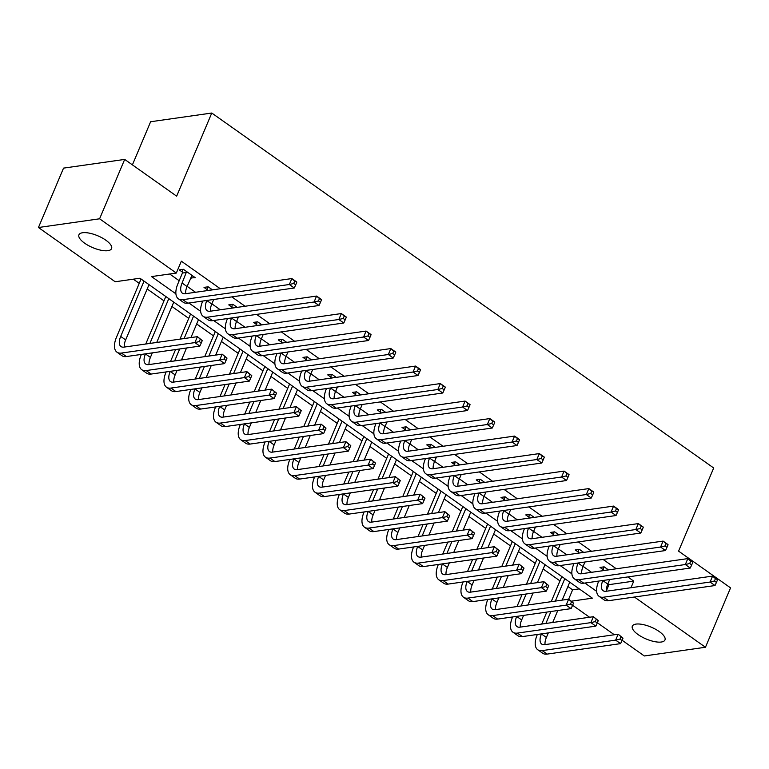 <?xml version="1.0" encoding="UTF-8"?>
<svg xmlns="http://www.w3.org/2000/svg" width="769" height="769" viewBox="0 0 769 769"><rect width="100%" height="100%" fill="white"/><g stroke="black" fill="none" stroke-linecap="round" stroke-linejoin="round"><path stroke-width="1.15" d="M105.834 240.197A17.706 6.431 22.9 0 1 111.572 248.598A17.706 6.431 22.9 0 1 101.095 250.252A17.706 6.431 22.9 0 1 84.677 243.215A17.706 6.431 22.9 0 1 78.938 234.814A17.706 6.431 22.9 0 1 89.415 233.161A17.706 6.431 22.9 0 1 105.834 240.197M659.235 631.551A17.706 6.431 22.9 0 1 664.974 639.952A17.706 6.431 22.9 0 1 654.496 641.606A17.706 6.431 22.9 0 1 638.078 634.569A17.706 6.431 22.9 0 1 632.339 626.168A17.706 6.431 22.9 0 1 642.817 624.515A17.706 6.431 22.9 0 1 659.235 631.551M132.403 164.874L150.628 121.742L211.773 113.033L713.69 467.985L678.575 551.123L730.55 587.872L705.461 647.258L644.316 655.967L622.111 640.26M614.316 634.742L597.359 622.755M589.563 617.247L572.607 605.251M567.916 586.516L572.617 589.833L568.656 599.195M133.325 279.176L139.237 283.357M147.177 288.971L163.989 300.862M171.929 306.475L188.732 318.356M196.672 323.98L213.484 335.861M221.424 341.474L238.236 353.365M246.176 358.979L262.988 370.869M270.928 376.483L287.731 388.374M295.671 393.988L312.483 405.878M320.423 411.492L337.235 423.373M345.175 428.987L361.978 440.877M369.918 446.491L386.73 458.382M394.67 463.995L411.482 475.886M419.422 481.5L436.234 493.39M444.174 499.004L460.977 510.885M468.917 516.499L485.729 528.39M493.669 534.003L510.481 545.894M518.421 551.508L535.234 563.398M543.174 569.012L559.976 580.903M571.434 601.166L592.39 598.176L139.958 278.234L115.177 281.762L38.45 227.509L99.595 218.8L176.322 273.053L151.531 276.59L175.909 293.825M99.595 218.8L124.684 159.414L63.539 168.123L38.45 227.509M572.617 589.833L579.249 588.891M607.866 583.873L608.971 584.651L633.762 581.124L627.831 576.933M616.315 568.781L603.079 559.428M591.563 551.286L578.336 541.924M566.811 533.782L553.584 524.42M542.068 516.278L528.832 506.925M517.316 498.773L504.079 489.42M492.564 481.269L479.337 471.916M467.812 463.774L454.585 454.412M443.069 446.27L429.833 436.907M418.317 428.766L405.08 419.413M393.565 411.261L380.338 401.908M368.812 393.757L355.586 384.404M344.07 376.262L330.833 366.9M319.318 358.758L306.091 349.395M294.565 341.253L281.339 331.9M269.823 323.749L256.586 314.396M245.071 306.245L231.834 296.892M220.319 288.75L181.34 261.181L176.322 273.053M169.689 274.004L179.177 280.714M187.117 286.328L195.528 292.278M211.869 303.832L220.28 309.782M236.621 321.336L245.032 327.286M261.373 338.841L269.775 344.781M286.116 356.335L294.527 362.286M310.868 373.84L319.279 379.79M335.62 391.344L344.031 397.294M360.363 408.848L368.774 414.799M385.115 426.353L393.526 432.293M409.867 443.848L418.278 449.798M434.62 461.352L443.031 467.302M459.362 478.856L467.773 484.806M484.114 496.361L492.525 502.311M508.867 513.865L517.277 519.806M533.619 531.36L542.02 537.31M558.361 548.864L566.772 554.814M583.113 566.369L591.524 572.319M608.462 569.906L604.126 566.84L600.003 567.426L603.232 569.714M583.709 552.402L579.384 549.335L575.25 549.922L578.48 552.209M558.967 534.897L554.632 531.831L550.498 532.427L553.728 534.705M534.215 517.393L529.879 514.336L525.746 514.922L528.976 517.201M509.463 499.898L505.127 496.832L501.004 497.418L504.233 499.706M484.71 482.394L480.385 479.327L476.251 479.914L479.481 482.201M459.968 464.889L455.633 461.823L451.499 462.409L454.729 464.697M435.216 447.385L430.88 444.319L426.747 444.915L429.977 447.193M410.463 429.881L406.128 426.824L402.004 427.41L405.234 429.688M385.721 412.386L381.386 409.319L377.252 409.906L380.482 412.194M360.969 394.882L356.633 391.815L352.5 392.401L355.73 394.689M336.216 377.377L331.881 374.311L327.748 374.897L330.978 377.185M311.464 359.873L307.139 356.806L303.005 357.402L306.235 359.681M286.722 342.368L282.386 339.312L278.253 339.898L281.483 342.176M261.969 324.874L257.634 321.807L253.501 322.394L256.731 324.681M237.217 307.369L232.882 304.303L228.758 304.889L231.988 307.177M212.465 289.865L208.139 286.799L204.006 287.385L207.236 289.673M190.664 277.955L195.268 277.696L183.387 269.294L179.254 269.89L182.484 272.168M124.684 159.414L176.659 196.172L211.773 113.033M633.762 581.124L630.974 587.727M634.425 597.023L705.461 647.258M188.895 303.005L200.651 311.32M213.647 320.51L225.404 328.824M238.39 338.014L250.156 346.329M263.142 355.518L274.898 363.833M287.894 373.023L299.65 381.337M312.647 390.517L324.403 398.832M337.389 408.022L349.155 416.337M362.141 425.526L373.897 433.841M386.894 443.031L398.65 451.345M411.646 460.535L423.402 468.85M436.388 478.03L448.154 486.344M461.14 495.534L472.897 503.849M485.893 513.038L497.649 521.353M510.635 530.543L522.401 538.858M535.387 548.047L547.144 556.362M560.14 565.542L571.896 573.857M584.892 583.046L596.648 591.361M608.971 584.651L606.405 590.736M192.279 275.581L191.135 278.291M607.356 569.127L607.26 570.079M602.867 580.489L602.829 580.576A13.832 6.661 -54.7 0 0 603.098 590.688A13.832 6.661 -54.7 0 0 606.078 591.274L712.584 576.096L717.535 579.605L715.468 578.624L714.459 580.999L716.439 582.402L717.448 580.028M609.702 579.509L607.779 584.075A13.832 6.661 -54.7 0 0 606.453 591.217M716.439 582.402L715.026 585.536L710.075 582.037L603.569 597.205A20.753 9.997 125.3 0 1 599.109 596.34A20.753 9.997 125.3 0 1 598.695 581.162L598.734 581.076M603.127 570.665L603.415 566.936M715.026 585.536L608.519 600.714A20.753 9.997 125.3 0 1 604.059 599.839L599.109 596.34M714.459 580.999L710.075 582.037L712.584 576.096L715.468 578.624M607.299 569.983L603.165 570.579M622.006 640.5L623.015 638.126L621.035 636.722L620.025 639.097L622.006 640.5L620.593 643.634L615.642 640.135L542.183 650.603A20.753 9.997 125.3 0 1 537.723 649.728A20.753 9.997 125.3 0 1 537.31 634.55L537.348 634.463M541.751 624.053L546.797 612.095M551.2 601.675L561.812 576.558M569.752 582.171L562.168 600.118M557.775 610.528L552.719 622.496M548.326 632.906L546.394 637.463A13.832 6.661 -54.7 0 0 545.067 644.605M564.802 578.673L555.333 601.089M550.931 611.509L545.884 623.467M541.482 633.877L541.443 633.964A13.832 6.661 -54.7 0 0 541.722 644.086A13.832 6.661 -54.7 0 0 544.692 644.662L618.151 634.204L623.015 638.126M620.593 643.634L547.134 654.102A20.753 9.997 125.3 0 1 542.674 653.237L537.723 649.728M620.025 639.097L615.642 640.135L618.151 634.204L621.035 636.722M582.614 551.623L582.518 552.575M578.115 562.985L578.077 563.071A13.832 6.661 -54.7 0 0 578.355 573.193A13.832 6.661 -54.7 0 0 581.326 573.77L687.832 558.602L692.782 562.101L690.716 561.12L689.716 563.494L691.696 564.898L692.696 562.524M584.959 562.014L583.027 566.57A13.832 6.661 -54.7 0 0 581.7 573.712M691.696 564.898L690.274 568.041L685.323 564.533L578.817 579.711A20.753 9.997 125.3 0 1 574.356 578.836A20.753 9.997 125.3 0 1 573.943 563.658L573.982 563.571M578.384 553.161L578.673 549.441M690.274 568.041L583.767 583.21A20.753 9.997 125.3 0 1 579.307 582.335L574.356 578.836M689.716 563.494L685.323 564.533L687.832 558.602L690.716 561.12M582.546 552.488L578.423 553.074M557.861 534.119L557.765 535.07M553.363 545.481L553.334 545.567A13.832 6.661 -54.7 0 0 553.603 555.689A13.832 6.661 -54.7 0 0 556.573 556.266L663.089 541.097L668.03 544.596L665.964 543.625L664.964 546L666.944 547.393L667.944 545.019M560.207 544.51L558.275 549.066A13.832 6.661 -54.7 0 0 556.958 556.208M666.944 547.393L665.521 550.537L660.581 547.038L554.064 562.206A20.753 9.997 125.3 0 1 549.604 561.332A20.753 9.997 125.3 0 1 549.201 546.153L549.229 546.067M553.632 535.657L553.92 531.937M665.521 550.537L559.015 565.705A20.753 9.997 125.3 0 1 554.555 564.84L549.604 561.332M664.964 546L660.581 547.038L663.089 541.097L665.964 543.625M557.804 534.984L553.67 535.57M533.109 516.614L533.013 517.566M528.611 527.976L528.582 528.063A13.832 6.661 -54.7 0 0 528.851 538.185A13.832 6.661 -54.7 0 0 531.821 538.761L638.337 523.593L643.288 527.092L641.211 526.121L640.212 528.495L642.192 529.889L643.192 527.515M535.455 527.005L533.532 531.562A13.832 6.661 -54.7 0 0 532.206 538.713M642.192 529.889L640.779 533.032L635.828 529.533L529.322 544.702A20.753 9.997 125.3 0 1 524.862 543.837A20.753 9.997 125.3 0 1 524.448 528.649L524.487 528.572M528.88 518.152L529.168 514.432M640.779 533.032L534.263 548.201A20.753 9.997 125.3 0 1 529.812 547.336L524.862 543.837M640.212 528.495L635.828 529.533L638.337 523.593L641.211 526.121M533.052 517.479L528.918 518.066M597.253 622.996L598.263 620.621L596.283 619.218L595.273 621.602L597.253 622.996L595.84 626.139L590.89 622.63L517.431 633.098A20.753 9.997 125.3 0 1 512.971 632.233A20.753 9.997 125.3 0 1 512.567 617.046L512.596 616.969M516.999 606.549L522.055 594.591M526.448 584.18L537.06 559.053M545 564.667L537.425 582.614M533.023 593.024L527.967 604.992M523.574 615.402L521.651 619.958A13.832 6.661 -54.7 0 0 520.325 627.11M540.049 561.168L530.581 583.584M526.179 594.004L521.132 605.962M516.73 616.373L516.701 616.459A13.832 6.661 -54.7 0 0 516.97 626.581A13.832 6.661 -54.7 0 0 519.94 627.158L593.399 616.7L598.263 620.621M595.84 626.139L522.382 636.597A20.753 9.997 125.3 0 1 517.922 635.732L512.971 632.233M595.273 621.602L590.89 622.63L593.399 616.7L596.283 619.218M572.511 605.491L573.511 603.117L571.53 601.723L570.531 604.098L572.511 605.491L571.088 608.635L566.138 605.136L492.689 615.594A20.753 9.997 125.3 0 1 488.228 614.729A20.753 9.997 125.3 0 1 487.815 599.551L487.854 599.464M492.247 589.054L497.303 577.086M501.705 566.676L512.317 541.549M520.257 547.172L512.673 565.109M508.271 575.529L503.224 587.487M498.821 597.898L496.899 602.463A13.832 6.661 -54.7 0 0 495.572 609.606M515.307 543.664L505.829 566.09M501.436 576.5L496.38 588.458M491.987 598.878L491.949 598.955A13.832 6.661 -54.7 0 0 492.218 609.077A13.832 6.661 -54.7 0 0 495.198 609.654L568.647 599.195L573.511 603.117M571.088 608.635L497.639 619.093A20.753 9.997 125.3 0 1 493.179 618.228L488.228 614.729M570.531 604.098L566.138 605.136L568.647 599.195L571.53 601.723M547.759 587.997L548.758 585.622L546.778 584.219L545.779 586.593L547.759 587.997L546.346 591.13L541.395 587.631L467.937 598.09A20.753 9.997 125.3 0 1 463.476 597.225A20.753 9.997 125.3 0 1 463.063 582.046L463.101 581.96M467.504 571.55L472.551 559.582M476.953 549.172L487.565 524.054M495.505 529.668L487.921 547.615M483.528 558.025L478.472 569.983M474.069 580.393L472.147 584.959A13.832 6.661 -54.7 0 0 470.82 592.101M490.555 526.169L481.086 548.585M476.684 558.996L471.628 570.954M467.235 581.374L467.196 581.46A13.832 6.661 -54.7 0 0 467.475 591.572A13.832 6.661 -54.7 0 0 470.445 592.159L543.904 581.691L548.758 585.622M546.346 591.13L472.887 601.598A20.753 9.997 125.3 0 1 468.427 600.724L463.476 597.225M545.779 586.593L541.395 587.631L543.904 581.691L546.778 584.219M508.357 499.11L508.261 500.061M503.868 510.481L503.83 510.558A13.832 6.661 -54.7 0 0 504.108 520.68A13.832 6.661 -54.7 0 0 507.079 521.257L613.585 506.089L618.536 509.587L616.469 508.617L615.46 510.991L617.44 512.394L618.449 510.02M510.703 509.501L508.78 514.067A13.832 6.661 -54.7 0 0 507.453 521.209M617.44 512.394L616.027 515.528L611.076 512.029L504.57 527.198A20.753 9.997 125.3 0 1 500.11 526.332A20.753 9.997 125.3 0 1 499.696 511.154L499.735 511.068M504.137 500.657L504.426 496.928M616.027 515.528L509.52 530.697A20.753 9.997 125.3 0 1 505.06 529.831L500.11 526.332M615.46 510.991L611.076 512.029L613.585 506.089L616.469 508.617M508.299 499.975L504.166 500.561M523.007 570.492L524.016 568.118L522.036 566.715L521.026 569.089L523.007 570.492L521.593 573.626L516.643 570.127L443.184 580.595A20.753 9.997 125.3 0 1 438.724 579.72A20.753 9.997 125.3 0 1 438.32 564.542L438.349 564.456M442.752 554.045L447.808 542.087M452.201 531.667L462.813 506.55M470.753 512.164L463.169 530.11M458.776 540.52L453.72 552.478M449.327 562.898L447.395 567.455A13.832 6.661 -54.7 0 0 446.068 574.597M465.803 508.665L456.334 531.081M451.932 541.491L446.885 553.459M442.483 563.869L442.444 563.956A13.832 6.661 -54.7 0 0 442.723 574.078A13.832 6.661 -54.7 0 0 445.693 574.654L519.152 564.186L524.016 568.118M521.593 573.626L448.135 584.094A20.753 9.997 125.3 0 1 443.675 583.219L438.724 579.72M521.026 569.089L516.643 570.127L519.152 564.186L522.036 566.715M483.614 481.615L483.518 482.567M479.116 492.977L479.077 493.064A13.832 6.661 -54.7 0 0 479.356 503.176A13.832 6.661 -54.7 0 0 482.326 503.762L588.833 488.584L593.783 492.093L591.717 491.112L590.717 493.487L592.697 494.89L593.697 492.516M485.96 491.997L484.028 496.563A13.832 6.661 -54.7 0 0 482.701 503.705M592.697 494.89L591.274 498.024L586.324 494.525L479.818 509.693A20.753 9.997 125.3 0 1 475.357 508.828A20.753 9.997 125.3 0 1 474.954 493.65L474.982 493.563M479.385 483.153L479.673 479.423M591.274 498.024L484.768 513.202A20.753 9.997 125.3 0 1 480.308 512.327L475.357 508.828M590.717 493.487L586.324 494.525L588.833 488.584L591.717 491.112M483.547 482.471L479.423 483.067M458.862 464.111L458.766 465.062M454.364 475.473L454.335 475.559A13.832 6.661 -54.7 0 0 454.604 485.681A13.832 6.661 -54.7 0 0 457.574 486.258L564.09 471.089L569.041 474.588L566.964 473.608L565.965 475.982L567.945 477.386L568.945 475.011M461.208 474.502L459.285 479.058A13.832 6.661 -54.7 0 0 457.959 486.2M567.945 477.386L566.532 480.519L561.581 477.02L455.065 492.198A20.753 9.997 125.3 0 1 450.615 491.324A20.753 9.997 125.3 0 1 450.201 476.146L450.23 476.059M454.633 465.649L454.921 461.929M566.532 480.519L460.016 495.697A20.753 9.997 125.3 0 1 455.556 494.823L450.615 491.324M565.965 475.982L561.581 477.02L564.09 471.089L566.964 473.608M458.805 464.976L454.671 465.562M434.11 446.606L434.014 447.558M429.621 457.968L429.583 458.055A13.832 6.661 -54.7 0 0 429.852 468.177A13.832 6.661 -54.7 0 0 432.832 468.754L539.338 453.585L544.289 457.084L542.222 456.113L541.213 458.487L543.193 459.881L544.202 457.507M436.456 456.997L434.533 461.554A13.832 6.661 -54.7 0 0 433.207 468.696M543.193 459.881L541.78 463.025L536.829 459.526L430.323 474.694A20.753 9.997 125.3 0 1 425.863 473.819A20.753 9.997 125.3 0 1 425.449 458.641L425.488 458.555M429.881 448.144L430.169 444.424M541.78 463.025L435.273 478.193A20.753 9.997 125.3 0 1 430.813 477.328L425.863 473.819M541.213 458.487L536.829 459.526L539.338 453.585L542.222 456.113M434.052 447.471L429.919 448.058M409.358 429.102L409.262 430.054M404.869 440.464L404.83 440.55A13.832 6.661 -54.7 0 0 405.109 450.672A13.832 6.661 -54.7 0 0 408.079 451.249L514.586 436.081L519.536 439.58L517.47 438.609L516.46 440.983L518.441 442.377L519.45 440.003M411.703 439.493L409.781 444.049A13.832 6.661 -54.7 0 0 408.454 451.201M518.441 442.377L517.028 445.52L512.077 442.021L405.571 457.19A20.753 9.997 125.3 0 1 401.11 456.325A20.753 9.997 125.3 0 1 400.697 441.137L400.736 441.06M405.138 430.64L405.426 426.92M517.028 445.52L410.521 460.689A20.753 9.997 125.3 0 1 406.061 459.824L401.11 456.325M516.46 440.983L512.077 442.021L514.586 436.081L517.47 438.609M409.3 429.967L405.167 430.553M384.615 411.598L384.519 412.549M380.117 422.969L380.078 423.046A13.832 6.661 -54.7 0 0 380.357 433.168A13.832 6.661 -54.7 0 0 383.327 433.745L489.834 418.576L494.784 422.075L492.718 421.104L491.718 423.479L493.698 424.882L494.698 422.508M386.961 421.989L385.029 426.555A13.832 6.661 -54.7 0 0 383.702 433.697M493.698 424.882L492.275 428.016L487.325 424.517L380.818 439.685A20.753 9.997 125.3 0 1 376.358 438.82A20.753 9.997 125.3 0 1 375.954 423.642L375.983 423.556M380.386 413.145L380.674 409.416M492.275 428.016L385.769 443.184A20.753 9.997 125.3 0 1 381.309 442.319L376.358 438.82M491.718 423.479L487.325 424.517L489.834 418.576L492.718 421.104M384.558 412.463L380.424 413.049M498.264 552.988L499.264 550.614L497.283 549.21L496.284 551.584L498.264 552.988L496.841 556.122L491.891 552.623L418.432 563.091A20.753 9.997 125.3 0 1 413.982 562.216A20.753 9.997 125.3 0 1 413.568 547.038L413.607 546.951M418 536.541L423.056 524.583M427.449 514.163L438.061 489.046M446.001 494.659L438.426 512.606M434.024 523.016L428.977 534.984M424.575 545.394L422.652 549.95A13.832 6.661 -54.7 0 0 421.325 557.092M441.05 491.16L431.582 513.577M427.189 523.997L422.133 535.955M417.73 546.365L417.702 546.451A13.832 6.661 -54.7 0 0 417.971 556.573A13.832 6.661 -54.7 0 0 420.941 557.15L494.4 546.692L499.264 550.614M496.841 556.122L423.383 566.59A20.753 9.997 125.3 0 1 418.932 565.724L413.982 562.216M496.284 551.584L491.891 552.623L494.4 546.692L497.283 549.21M473.512 535.484L474.511 533.109L472.531 531.706L471.532 534.09L473.512 535.484L472.089 538.627L467.148 535.118L393.69 545.586A20.753 9.997 125.3 0 1 389.229 544.721A20.753 9.997 125.3 0 1 388.816 529.533L388.854 529.457M393.247 519.037L398.304 507.079M402.706 496.668L413.318 471.541M421.258 477.155L413.674 495.101M409.271 505.512L404.225 517.479M399.822 527.89L397.9 532.446A13.832 6.661 -54.7 0 0 396.573 539.598M416.308 473.656L406.83 496.072M402.437 506.492L397.381 518.45M392.988 528.861L392.949 528.947A13.832 6.661 -54.7 0 0 393.219 539.069A13.832 6.661 -54.7 0 0 396.198 539.646L469.657 529.187L474.511 533.109M472.089 538.627L398.64 549.085A20.753 9.997 125.3 0 1 394.18 548.22L389.229 544.721M471.532 534.09L467.148 535.118L469.657 529.187L472.531 531.706M448.76 517.979L449.759 515.605L447.779 514.211L446.779 516.585L448.76 517.979L447.347 521.122L442.396 517.624L368.937 528.082A20.753 9.997 125.3 0 1 364.477 527.217A20.753 9.997 125.3 0 1 364.064 512.039L364.102 511.952M368.505 501.532L373.551 489.574M377.954 479.164L388.566 454.037M396.506 459.651L388.922 477.597M384.529 488.017L379.473 499.975M375.07 510.385L373.148 514.951A13.832 6.661 -54.7 0 0 371.821 522.093M391.556 456.152L382.087 478.578M377.685 488.988L372.629 500.946M368.236 511.366L368.197 511.443A13.832 6.661 -54.7 0 0 368.476 521.565A13.832 6.661 -54.7 0 0 371.446 522.141L444.905 511.683L449.759 515.605M447.347 521.122L373.888 531.581A20.753 9.997 125.3 0 1 369.428 530.716L364.477 527.217M446.779 516.585L442.396 517.624L444.905 511.683L447.779 514.211M424.007 500.484L425.017 498.11L423.037 496.707L422.027 499.081L424.007 500.484L422.594 503.618L417.644 500.119L344.185 510.578A20.753 9.997 125.3 0 1 339.725 509.712A20.753 9.997 125.3 0 1 339.321 494.534L339.35 494.448M343.753 484.037L348.809 472.07M353.202 461.66L363.814 436.542M371.754 442.156L364.179 460.102M359.777 470.513L354.72 482.471M350.328 492.881L348.395 497.447A13.832 6.661 -54.7 0 0 347.069 504.589M366.803 438.657L357.335 461.073M352.933 471.484L347.886 483.441M343.483 493.861L343.445 493.948A13.832 6.661 -54.7 0 0 343.724 504.06A13.832 6.661 -54.7 0 0 346.694 504.647L420.153 494.179L425.017 498.11M422.594 503.618L349.136 514.086A20.753 9.997 125.3 0 1 344.675 513.211L339.725 509.712M422.027 499.081L417.644 500.119L420.153 494.179L423.037 496.707M399.265 482.98L400.264 480.606L398.284 479.202L397.285 481.577L399.265 482.98L397.842 486.114L392.892 482.615L319.433 493.083A20.753 9.997 125.3 0 1 314.982 492.208A20.753 9.997 125.3 0 1 314.569 477.03L314.608 476.943M319 466.533L324.057 454.575M328.45 444.155L339.062 419.038M347.002 424.651L339.427 442.598M335.024 453.008L329.978 464.966M325.575 475.386L323.653 479.943A13.832 6.661 -54.7 0 0 322.326 487.085M342.051 421.152L332.583 443.569M328.19 453.979L323.134 465.947M318.731 476.357L318.702 476.444A13.832 6.661 -54.7 0 0 318.972 486.566A13.832 6.661 -54.7 0 0 321.942 487.142L395.401 476.674L400.264 480.606M397.842 486.114L324.383 496.582A20.753 9.997 125.3 0 1 319.933 495.707L314.982 492.208M397.285 481.577L392.892 482.615L395.401 476.674L398.284 479.202M359.863 394.103L359.767 395.055M355.365 405.465L355.336 405.551A13.832 6.661 -54.7 0 0 355.605 415.664A13.832 6.661 -54.7 0 0 358.575 416.25L465.091 401.072L470.042 404.581L467.965 403.6L466.966 405.974L468.946 407.378L469.946 405.003M362.209 404.484L360.286 409.05A13.832 6.661 -54.7 0 0 358.96 416.192M468.946 407.378L467.533 410.511L462.582 407.012L356.066 422.181A20.753 9.997 125.3 0 1 351.616 421.316A20.753 9.997 125.3 0 1 351.202 406.138L351.241 406.051M355.634 395.641L355.922 391.911M467.533 410.511L361.017 425.69A20.753 9.997 125.3 0 1 356.566 424.815L351.616 421.316M466.966 405.974L462.582 407.012L465.091 401.072L467.965 403.6M359.805 394.958L355.672 395.554M374.513 465.476L375.512 463.101L373.532 461.698L372.532 464.072L374.513 465.476L373.1 468.609L368.149 465.11L294.69 475.578A20.753 9.997 125.3 0 1 290.23 474.704A20.753 9.997 125.3 0 1 289.817 459.526L289.855 459.439M294.258 449.029L299.304 437.071M303.707 426.651L314.319 401.533M322.259 407.147L314.675 425.094M310.282 435.504L305.226 447.471M300.823 457.882L298.901 462.438A13.832 6.661 -54.7 0 0 297.574 469.58M317.309 403.648L307.84 426.064M303.438 436.484L298.382 448.442M293.989 458.853L293.95 458.939A13.832 6.661 -54.7 0 0 294.219 469.061A13.832 6.661 -54.7 0 0 297.199 469.638L370.658 459.18L375.512 463.101M373.1 468.609L299.641 479.077A20.753 9.997 125.3 0 1 295.181 478.212L290.23 474.704M372.532 464.072L368.149 465.11L370.658 459.18L373.532 461.698M335.111 376.599L335.015 377.55M330.622 387.961L330.583 388.047A13.832 6.661 -54.7 0 0 330.853 398.169A13.832 6.661 -54.7 0 0 333.833 398.746L440.339 383.577L445.289 387.076L443.223 386.096L442.213 388.47L444.194 389.873L445.203 387.499M337.456 386.99L335.534 391.546A13.832 6.661 -54.7 0 0 334.207 398.688M444.194 389.873L442.781 393.007L437.83 389.508L331.324 404.686A20.753 9.997 125.3 0 1 326.863 403.812A20.753 9.997 125.3 0 1 326.45 388.633L326.489 388.547M330.881 378.137L331.17 374.416M442.781 393.007L336.274 408.185A20.753 9.997 125.3 0 1 331.814 407.31L326.863 403.812M442.213 388.47L437.83 389.508L440.339 383.577L443.223 386.096M335.053 377.464L330.92 378.05M349.76 447.971L350.77 445.597L348.79 444.194L347.78 446.578L349.76 447.971L348.347 451.115L343.397 447.606L269.938 458.074A20.753 9.997 125.3 0 1 265.478 457.209A20.753 9.997 125.3 0 1 265.065 442.021L265.103 441.944M269.506 431.524L274.552 419.566M278.955 409.156L289.567 384.029M297.507 389.643L289.923 407.589M285.53 418L280.474 429.967M276.081 440.377L274.149 444.934A13.832 6.661 -54.7 0 0 272.822 452.085M292.556 386.144L283.088 408.56M278.686 418.98L273.639 430.938M269.237 441.348L269.198 441.435A13.832 6.661 -54.7 0 0 269.477 451.557A13.832 6.661 -54.7 0 0 272.447 452.134L345.906 441.675L350.77 445.597M348.347 451.115L274.889 461.573A20.753 9.997 125.3 0 1 270.428 460.708L265.478 457.209M347.78 446.578L343.397 447.606L345.906 441.675L348.79 444.194M310.368 359.094L310.272 360.046M305.87 370.456L305.831 370.543A13.832 6.661 -54.7 0 0 306.11 380.665A13.832 6.661 -54.7 0 0 309.08 381.241L415.587 366.073L420.537 369.572L418.471 368.601L417.471 370.975L419.451 372.369L420.451 369.995M312.714 369.485L310.782 374.042A13.832 6.661 -54.7 0 0 309.455 381.184M419.451 372.369L418.028 375.512L413.078 372.013L306.571 387.182A20.753 9.997 125.3 0 1 302.111 386.307A20.753 9.997 125.3 0 1 301.698 371.129L301.736 371.043M306.139 360.632L306.427 356.912M418.028 375.512L311.522 390.681A20.753 9.997 125.3 0 1 307.062 389.816L302.111 386.307M417.471 370.975L413.078 372.013L415.587 366.073L418.471 368.601M310.301 359.959L306.177 360.546M325.008 430.467L326.018 428.093L324.037 426.699L323.028 429.073L325.008 430.467L323.595 433.61L318.645 430.111L245.186 440.57A20.753 9.997 125.3 0 1 240.726 439.705A20.753 9.997 125.3 0 1 240.322 424.526L240.351 424.44M244.753 414.02L249.81 402.062M254.203 391.652L264.815 366.525M272.755 372.138L265.18 390.085M260.778 400.505L255.721 412.463M251.328 422.873L249.396 427.429A13.832 6.661 -54.7 0 0 248.079 434.581M267.804 368.639L258.336 391.065M253.933 401.476L248.887 413.434M244.484 423.854L244.455 423.93A13.832 6.661 -54.7 0 0 244.725 434.052A13.832 6.661 -54.7 0 0 247.695 434.629L321.154 424.171L326.018 428.093M323.595 433.61L250.136 444.069A20.753 9.997 125.3 0 1 245.676 443.204L240.726 439.705M323.028 429.073L318.645 430.111L321.154 424.171L324.037 426.699M285.616 341.59L285.52 342.541M281.118 352.952L281.079 353.038A13.832 6.661 -54.7 0 0 281.358 363.16A13.832 6.661 -54.7 0 0 284.328 363.737L390.835 348.568L395.785 352.067L393.718 351.097L392.719 353.471L394.699 354.865L395.699 352.49M287.962 351.981L286.03 356.537A13.832 6.661 -54.7 0 0 284.713 363.689M394.699 354.865L393.276 358.008L388.335 354.509L281.819 369.678A20.753 9.997 125.3 0 1 277.359 368.812A20.753 9.997 125.3 0 1 276.955 353.625L276.984 353.548M281.387 343.128L281.675 339.408M393.276 358.008L286.77 373.176A20.753 9.997 125.3 0 1 282.31 372.311L277.359 368.812M392.719 353.471L388.335 354.509L390.835 348.568L393.718 351.097M285.559 342.455L281.425 343.041M300.266 412.972L301.265 410.598L299.285 409.195L298.285 411.569L300.266 412.972L298.843 416.106L293.893 412.607L220.443 423.065A20.753 9.997 125.3 0 1 215.983 422.2A20.753 9.997 125.3 0 1 215.57 407.022L215.608 406.936M220.001 396.525L225.057 384.558M229.46 374.147L240.072 349.03M248.012 354.644L240.428 372.59M236.025 383L230.979 394.958M226.576 405.369L224.654 409.935A13.832 6.661 -54.7 0 0 223.327 417.077M243.062 351.145L233.584 373.561M229.191 383.971L224.135 395.929M219.742 406.349L219.703 406.436A13.832 6.661 -54.7 0 0 219.972 416.548A13.832 6.661 -54.7 0 0 222.952 417.134L296.401 406.666L301.265 410.598M298.843 416.106L225.394 426.574A20.753 9.997 125.3 0 1 220.934 425.699L215.983 422.2M298.285 411.569L293.893 412.607L296.401 406.666L299.285 409.195M260.864 324.085L260.768 325.037M256.365 335.457L256.337 335.534A13.832 6.661 -54.7 0 0 256.606 345.656A13.832 6.661 -54.7 0 0 259.576 346.233L366.092 331.064L371.043 334.563L368.966 333.592L367.967 335.966L369.947 337.37L370.946 334.996M263.209 334.477L261.287 339.042A13.832 6.661 -54.7 0 0 259.96 346.185M369.947 337.37L368.534 340.504L363.583 337.005L257.067 352.173A20.753 9.997 125.3 0 1 252.617 351.308A20.753 9.997 125.3 0 1 252.203 336.13L252.242 336.043M256.635 325.633L256.923 321.903M368.534 340.504L262.018 355.672A20.753 9.997 125.3 0 1 257.567 354.807L252.617 351.308M367.967 335.966L363.583 337.005L366.092 331.064L368.966 333.592M260.806 324.951L256.673 325.537M275.513 395.468L276.513 393.094L274.533 391.69L273.533 394.064L275.513 395.468L274.1 398.602L269.15 395.103L195.691 405.571A20.753 9.997 125.3 0 1 191.231 404.696A20.753 9.997 125.3 0 1 190.818 389.518L190.856 389.431M195.259 379.021L200.305 367.063M204.708 356.643L215.32 331.526M223.26 337.139L215.676 355.086M211.283 365.496L206.227 377.454M201.824 387.874L199.902 392.43A13.832 6.661 -54.7 0 0 198.575 399.572M218.309 333.64L208.841 356.057M204.439 366.467L199.382 378.435M194.99 388.845L194.951 388.931A13.832 6.661 -54.7 0 0 195.23 399.053A13.832 6.661 -54.7 0 0 198.2 399.63L271.659 389.162L276.513 393.094M274.1 398.602L200.642 409.07A20.753 9.997 125.3 0 1 196.182 408.195L191.231 404.696M273.533 394.064L269.15 395.103L271.659 389.162L274.533 391.69M236.112 306.591L236.016 307.542M231.623 317.953L231.584 318.039A13.832 6.661 -54.7 0 0 231.863 328.152A13.832 6.661 -54.7 0 0 234.833 328.738L341.34 313.56L346.29 317.068L344.224 316.088L343.214 318.462L345.194 319.866L346.204 317.491M238.457 316.972L236.535 321.538A13.832 6.661 -54.7 0 0 235.208 328.68M345.194 319.866L343.781 322.999L338.831 319.5L232.325 334.669A20.753 9.997 125.3 0 1 227.864 333.804A20.753 9.997 125.3 0 1 227.451 318.626L227.489 318.539M231.892 308.129L232.18 304.399M343.781 322.999L237.275 338.177A20.753 9.997 125.3 0 1 232.815 337.303L227.864 333.804M343.214 318.462L338.831 319.5L341.34 313.56L344.224 316.088M236.054 307.446L231.921 308.042M250.761 377.964L251.771 375.589L249.79 374.186L248.781 376.56L250.761 377.964L249.348 381.097L244.398 377.598L170.939 388.066A20.753 9.997 125.3 0 1 166.479 387.192A20.753 9.997 125.3 0 1 166.075 372.013L166.104 371.927M170.507 361.517L175.553 349.559M179.956 339.139L190.568 314.021M198.508 319.635L190.923 337.581M186.531 347.992L181.474 359.959M177.081 370.37L175.149 374.926A13.832 6.661 -54.7 0 0 173.823 382.068M193.557 316.136L184.089 338.552M179.686 348.972L174.64 360.93M170.237 371.34L170.199 371.427A13.832 6.661 -54.7 0 0 170.478 381.549A13.832 6.661 -54.7 0 0 173.448 382.126L246.907 371.658L251.771 375.589M249.348 381.097L175.89 391.565A20.753 9.997 125.3 0 1 171.429 390.7L166.479 387.192M248.781 376.56L244.398 377.598L246.907 371.658L249.79 374.186M226.009 360.459L227.018 358.085L225.038 356.681L224.039 359.065L226.009 360.459L224.596 363.602L219.646 360.094L146.187 370.562A20.753 9.997 125.3 0 1 141.736 369.697A20.753 9.997 125.3 0 1 141.323 354.509L141.361 354.432M145.754 344.012L165.816 296.517M173.756 302.13L156.732 342.455M152.329 352.865L150.407 357.422A13.832 6.661 -54.7 0 0 149.08 364.573M168.805 298.632L149.888 343.426M145.485 353.836L145.456 353.923A13.832 6.661 -54.7 0 0 145.726 364.045A13.832 6.661 -54.7 0 0 148.696 364.621L222.154 354.163L227.018 358.085M224.596 363.602L151.137 374.061A20.753 9.997 125.3 0 1 146.677 373.196L141.736 369.697M224.039 359.065L219.646 360.094L222.154 354.163L225.038 356.681M211.369 289.086L211.273 290.038M206.871 300.448L206.832 300.535A13.832 6.661 -54.7 0 0 207.111 310.657A13.832 6.661 -54.7 0 0 210.081 311.234L316.588 296.065L321.538 299.564L319.471 298.583L318.472 300.958L320.452 302.361L321.452 299.987M213.715 299.477L211.783 304.034A13.832 6.661 -54.7 0 0 210.456 311.176M320.452 302.361L319.029 305.495L314.079 301.996L207.572 317.174A20.753 9.997 125.3 0 1 203.112 316.299A20.753 9.997 125.3 0 1 202.699 301.121L202.737 301.035M207.14 290.624L207.428 286.904M319.029 305.495L212.523 320.673A20.753 9.997 125.3 0 1 208.063 319.798L203.112 316.299M318.472 300.958L314.079 301.996L316.588 296.065L319.471 298.583M211.302 289.951L207.178 290.538M186.617 271.582L182.09 283.03A13.832 6.661 -54.7 0 0 182.359 293.152A13.832 6.661 -54.7 0 0 185.329 293.729L291.845 278.561L296.796 282.06L294.719 281.089L293.72 283.463L295.7 284.857L296.699 282.483M192.039 275.417L187.04 286.529A13.832 6.661 -54.7 0 0 185.714 293.671M295.7 284.857L294.287 288L289.336 284.501L182.82 299.67A20.753 9.997 125.3 0 1 178.36 298.795A20.753 9.997 125.3 0 1 177.956 283.617L182.426 273.033L182.676 269.4M294.287 288L187.771 303.169A20.753 9.997 125.3 0 1 183.31 302.304L178.36 298.795M293.72 283.463L289.336 284.501L291.845 278.561L294.719 281.089M186.559 272.447L182.426 273.033M201.267 342.955L202.266 340.58L200.286 339.187L199.286 341.561L201.267 342.955L199.844 346.098L194.903 342.599L121.444 353.058A20.753 9.997 125.3 0 1 116.984 352.192A20.753 9.997 125.3 0 1 116.571 337.014L141.073 279.012M149.013 284.626L125.655 339.917A13.832 6.661 -54.7 0 0 124.328 347.069M144.063 281.127L120.704 336.418A13.832 6.661 -54.7 0 0 120.973 346.54A13.832 6.661 -54.7 0 0 123.953 347.117L197.402 336.659L202.266 340.58M199.844 346.098L126.395 356.556A20.753 9.997 125.3 0 1 121.935 355.691L116.984 352.192M199.286 341.561L194.903 342.599L197.402 336.659L200.286 339.187M607.779 584.075L602.829 580.576M608.519 600.714L603.569 597.205M546.394 637.463L541.443 633.964M547.134 654.102L542.183 650.603M583.027 566.57L578.077 563.071M583.767 583.21L578.817 579.711M558.275 549.066L553.334 545.567M559.015 565.705L554.064 562.206M533.532 531.562L528.582 528.063M534.263 548.201L529.322 544.702M521.651 619.958L516.701 616.459M522.382 636.597L517.431 633.098M496.899 602.463L491.949 598.955M497.639 619.093L492.689 615.594M472.147 584.959L467.196 581.46M472.887 601.598L467.937 598.09M508.78 514.067L503.83 510.558M509.52 530.697L504.57 527.198M447.395 567.455L442.444 563.956M448.135 584.094L443.184 580.595M484.028 496.563L479.077 493.064M484.768 513.202L479.818 509.693M459.285 479.058L454.335 475.559M460.016 495.697L455.065 492.198M434.533 461.554L429.583 458.055M435.273 478.193L430.323 474.694M409.781 444.049L404.83 440.55M410.521 460.689L405.571 457.19M385.029 426.555L380.078 423.046M385.769 443.184L380.818 439.685M422.652 549.95L417.702 546.451M423.383 566.59L418.432 563.091M397.9 532.446L392.949 528.947M398.64 549.085L393.69 545.586M373.148 514.951L368.197 511.443M373.888 531.581L368.937 528.082M348.395 497.447L343.445 493.948M349.136 514.086L344.185 510.578M323.653 479.943L318.702 476.444M324.383 496.582L319.433 493.083M360.286 409.05L355.336 405.551M361.017 425.69L356.066 422.181M298.901 462.438L293.95 458.939M299.641 479.077L294.69 475.578M335.534 391.546L330.583 388.047M336.274 408.185L331.324 404.686M274.149 444.934L269.198 441.435M274.889 461.573L269.938 458.074M310.782 374.042L305.831 370.543M311.522 390.681L306.571 387.182M249.396 427.429L244.455 423.93M250.136 444.069L245.186 440.57M286.03 356.537L281.079 353.038M286.77 373.176L281.819 369.678M224.654 409.935L219.703 406.436M225.394 426.574L220.443 423.065M261.287 339.042L256.337 335.534M262.018 355.672L257.067 352.173M199.902 392.43L194.951 388.931M200.642 409.07L195.691 405.571M236.535 321.538L231.584 318.039M237.275 338.177L232.325 334.669M175.149 374.926L170.199 371.427M175.89 391.565L170.939 388.066M150.407 357.422L145.456 353.923M151.137 374.061L146.187 370.562M211.783 304.034L206.832 300.535M212.523 320.673L207.572 317.174M187.04 286.529L182.09 283.03M187.771 303.169L182.82 299.67M125.655 339.917L120.704 336.418M126.395 356.556L121.444 353.058"/></g></svg>
